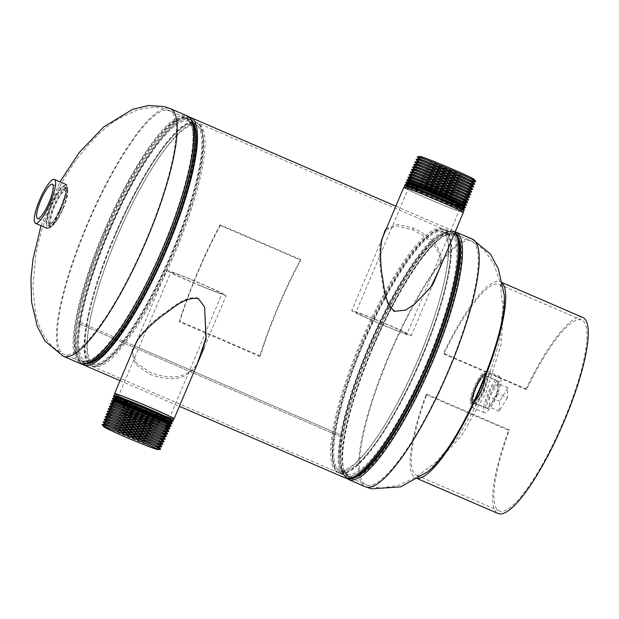 <?xml version="1.0" encoding="UTF-8"?>
<svg xmlns="http://www.w3.org/2000/svg" width="619" height="619" viewBox="0 0 619 619"><rect width="100%" height="100%" fill="white"/><g stroke="black" fill="none" stroke-linecap="round" stroke-linejoin="round"><path stroke-width="0.46" stroke-dasharray="3.1 2.32" d="M414.947 303.921L405.484 310.258L394.102 311.651C383.331 302.853 383.648 287.03 381.18 275.362C379.377 262.719 379.254 251.515 380.793 241.743L381.722 240.443M386.248 228.875L396.965 224.248L413.531 228.179C434.283 238.067 443.366 250.656 440.759 265.953L439.567 268.739M380.793 241.743L384.631 231.204M385.877 229.742L396.609 225.896L412.564 229.889C433.199 239.599 442.283 252.057 439.83 267.253M132.249 351.801L136.528 363.098L150.162 372.329C171.533 380.476 187.07 377.791 196.78 364.266L196.532 365.744C186.861 379.455 171.223 382.256 149.643 374.147L135.638 364.398L131.948 352.505M204.587 307.001L198.142 298.01C184.369 295.82 172.933 307.658 162.797 314.166C152.235 322.073 143.879 330.267 137.743 338.755L132.451 350.014M137.495 340.226L137.743 338.755M134.718 345.959L341.262 435.203A132.628 29.921 113.4 0 1 392.175 298.544A132.628 29.921 113.4 0 1 451.096 232.396A132.628 29.921 113.4 0 1 425.949 366.015A132.628 29.921 113.4 0 1 345.882 475.895A132.628 29.921 113.4 0 1 341.255 435.219L134.71 345.975M395.835 206.173L451.947 230.415A134.787 30.408 113.4 0 0 392.075 297.646A134.787 30.408 113.4 0 0 340.326 436.527L78.984 323.598L79.913 322.275L134.122 345.696L79.913 322.29A132.628 29.921 113.4 0 0 84.532 362.966A132.628 29.921 113.4 0 1 107.783 233.773A132.628 29.921 113.4 0 1 189.747 119.467A132.628 29.921 113.4 0 1 192.494 121.564A132.628 29.921 113.4 0 0 189.747 119.467L451.096 232.396A132.628 29.921 -66.6 0 0 369.133 346.702A132.628 29.921 -66.6 0 0 345.882 475.895A132.628 29.921 -66.6 0 0 427.845 361.589A132.628 29.921 -66.6 0 0 451.096 232.396L444.767 229.664A132.628 29.921 -66.6 0 0 362.804 343.963A132.628 29.921 -66.6 0 0 339.552 473.164A132.628 29.921 -66.6 0 0 421.516 358.858A132.628 29.921 -66.6 0 0 444.767 229.664L442.407 229.007A132.551 29.905 -66.6 0 0 362.293 343.746A132.551 29.905 -66.6 0 0 337.456 471.895A132.551 29.905 -66.6 0 0 420.974 358.625A132.551 29.905 -66.6 0 0 442.407 229.007L440.233 228.697A131.971 29.774 -66.6 0 0 360.467 342.934A131.971 29.774 -66.6 0 0 335.738 470.517A131.971 29.774 -66.6 0 0 386.968 421.493A131.971 29.774 -66.6 0 0 418.893 357.751A131.971 29.774 -66.6 0 0 439.637 299.604A131.971 29.774 -66.6 0 0 440.233 228.697M79.913 322.275A132.628 29.921 113.4 0 1 130.826 185.623A132.628 29.921 113.4 0 1 189.747 119.467L196.076 122.206A132.628 29.921 113.4 0 1 172.825 251.399A132.628 29.921 113.4 0 1 90.861 365.705A132.628 29.921 113.4 0 1 114.113 236.512A132.628 29.921 113.4 0 1 196.076 122.206L198.165 123.467A132.551 29.905 113.4 0 1 173.328 251.624A132.551 29.905 113.4 0 1 93.214 366.363A132.551 29.905 113.4 0 1 114.647 236.737A132.551 29.905 113.4 0 1 198.165 123.467L199.883 124.852A131.971 29.774 113.4 0 1 175.154 252.436A131.971 29.774 113.4 0 1 95.396 366.665A131.971 29.774 113.4 0 1 95.991 295.766A131.971 29.774 113.4 0 1 116.736 237.619A131.971 29.774 113.4 0 1 148.661 173.877A131.971 29.774 113.4 0 1 199.883 124.852M189.747 119.467C190.931 119.513 192.269 121.37 193.778 125.038A133.348 30.083 113.4 0 0 106.151 233.1A133.348 30.083 113.4 0 0 91.349 362.092C87.643 363.508 85.376 363.802 84.532 362.966A132.628 29.921 113.4 0 0 87.937 363.531A132.628 29.921 113.4 0 1 84.532 362.966L345.882 475.895L339.552 473.164L335.738 470.517M196.78 364.266L197.701 362.943M82.234 364.111A134.787 30.408 113.4 0 1 78.977 323.613L340.326 436.542L341.255 435.219M451.947 230.415A134.787 30.408 113.4 0 1 454.818 232.636M345.023 477.876A134.787 30.408 113.4 0 1 340.326 436.542M78.984 323.598A134.787 30.408 113.4 0 1 129.092 187.758A134.787 30.408 113.4 0 1 188.996 117.014M340.326 436.527L341.262 435.203M78.977 323.613L79.913 322.29M51.563 205.075A21.077 4.751 -66.6 0 0 47.872 225.602A21.077 4.751 -66.6 0 0 48.034 225.664A21.077 4.751 -66.6 0 0 60.894 207.442A21.077 4.751 -66.6 0 0 64.593 186.915A21.077 4.751 -66.6 0 0 64.43 186.861A21.077 4.751 -66.6 0 0 51.563 205.075M62.79 208.263A21.077 4.751 -66.6 0 0 66.488 187.735A21.077 4.751 -66.6 0 0 66.326 187.681A21.077 4.751 -66.6 0 0 53.466 205.895A21.077 4.751 -66.6 0 0 49.768 226.422A21.077 4.751 -66.6 0 0 49.93 226.477A21.077 4.751 -66.6 0 0 62.79 208.263M116.697 237.518A129.928 29.31 113.4 0 1 148.127 174.759A129.928 29.31 113.4 0 1 198.56 126.493A129.928 29.31 113.4 0 1 174.21 252.103A129.928 29.31 113.4 0 1 95.69 364.576A129.928 29.31 113.4 0 1 96.278 294.768A129.928 29.31 113.4 0 1 116.697 237.518M486.225 373.706A16.86 3.807 -66.6 0 0 475.934 388.275A16.86 3.807 -66.6 0 0 472.978 404.702A16.86 3.807 -66.6 0 0 473.109 404.749A16.86 3.807 -66.6 0 0 483.4 390.171A16.86 3.807 -66.6 0 0 486.356 373.744A16.86 3.807 -66.6 0 0 486.225 373.706M471.214 403.928A16.86 3.807 -66.6 0 0 481.505 389.351A16.86 3.807 -66.6 0 0 484.46 372.932A16.86 3.807 -66.6 0 0 484.329 372.886A16.86 3.807 -66.6 0 0 474.038 387.463A16.86 3.807 -66.6 0 0 471.082 403.882A16.86 3.807 -66.6 0 0 471.214 403.928M361.411 343.259A129.928 29.31 -66.6 0 0 337.061 468.869A129.928 29.31 -66.6 0 0 387.494 420.603A129.928 29.31 -66.6 0 0 418.931 357.844A129.928 29.31 -66.6 0 0 439.351 300.602A129.928 29.31 -66.6 0 0 439.939 230.794A129.928 29.31 -66.6 0 0 361.411 343.259M62.774 208.371A18.206 4.109 -66.6 0 0 65.993 190.644A18.206 4.109 -66.6 0 0 54.712 206.32A18.206 4.109 -66.6 0 0 51.547 224.07A18.206 4.109 -66.6 0 0 62.774 208.371M61.32 207.512L66.728 192.068L66.434 184.648C69.359 184.833 67.007 194.057 59.393 212.317C48.135 240.342 40.15 227.119 53.157 200.254C67.579 173.56 72.887 185.7 59.393 212.302C54.255 222.639 50.967 227.9 49.528 228.094L47.485 228.496L52.491 224.643L59.215 212.278M66.434 184.648L60.732 188.207L52.932 200.107L50.743 204.835L46.224 220.666L47.152 228.357M60.739 207.404L54.015 220.712L48.839 225.262L47.818 218.6L51.717 205.113L59.153 192.122L65.003 187.851L65.312 194.196L60.739 207.404M54.232 206.204A20.381 4.596 -66.6 0 0 50.665 226.051A20.381 4.596 -66.6 0 0 63.254 208.487A20.381 4.596 -66.6 0 0 66.829 188.64A20.381 4.596 -66.6 0 0 54.232 206.204M498.628 385.505A14.779 3.335 113.4 0 1 492.948 400.826A14.779 3.335 113.4 0 1 486.348 408.215A14.779 3.335 113.4 0 1 485.838 403.805A14.779 3.335 113.4 0 1 491.471 388.57A14.779 3.335 113.4 0 1 498.071 381.08A14.779 3.335 113.4 0 1 498.628 385.505M485.149 380.035A14.338 3.234 113.4 0 1 479.64 394.899A14.338 3.234 113.4 0 1 473.241 402.064A14.338 3.234 113.4 0 1 472.738 397.785A14.338 3.234 113.4 0 1 478.201 383.014A14.338 3.234 113.4 0 1 484.607 375.741A14.338 3.234 113.4 0 1 485.149 380.035M484.491 380.971A12.821 2.894 113.4 0 1 479.586 394.226A12.821 2.894 113.4 0 1 473.86 400.686A12.821 2.894 113.4 0 1 473.396 396.849A12.821 2.894 113.4 0 1 478.301 383.594A12.821 2.894 113.4 0 1 484.035 377.141A12.821 2.894 113.4 0 1 484.491 380.971M483.95 380.739A12.821 2.894 113.4 0 1 479.044 393.994A12.821 2.894 113.4 0 1 473.311 400.447A12.821 2.894 113.4 0 1 472.846 396.617A12.821 2.894 113.4 0 1 477.76 383.362A12.821 2.894 113.4 0 1 483.485 376.901A12.821 2.894 113.4 0 1 483.95 380.739M471.152 401.398A19.669 4.441 113.4 0 1 478.68 381.072A19.669 4.441 113.4 0 1 487.47 371.168A19.669 4.441 113.4 0 1 488.182 377.048A19.669 4.441 113.4 0 1 480.654 397.375A19.669 4.441 113.4 0 1 471.864 407.279A19.669 4.441 113.4 0 1 471.152 401.398M483.718 406.83A19.669 4.441 113.4 0 1 491.246 386.504A19.669 4.441 113.4 0 1 500.036 376.6A19.669 4.441 113.4 0 1 500.748 382.48A19.669 4.441 113.4 0 1 493.219 402.807A19.669 4.441 113.4 0 1 484.429 412.711A19.669 4.441 113.4 0 1 483.718 406.83M471.407 398.682A16.164 3.644 113.4 0 1 477.589 381.977A16.164 3.644 113.4 0 1 484.809 373.837A16.164 3.644 113.4 0 1 485.397 378.673A16.164 3.644 113.4 0 1 479.207 395.379A16.164 3.644 113.4 0 1 471.988 403.511A16.164 3.644 113.4 0 1 471.407 398.682M472.668 399.232A16.164 3.644 113.4 0 1 478.858 382.527A16.164 3.644 113.4 0 1 486.077 374.387A16.164 3.644 113.4 0 1 486.658 379.223A16.164 3.644 113.4 0 1 480.476 395.928A16.164 3.644 113.4 0 1 473.256 404.06A16.164 3.644 113.4 0 1 472.668 399.232M493.892 387.061A14.779 3.335 113.4 0 1 499.347 381.629A14.779 3.335 113.4 0 1 499.038 389.676A14.779 3.335 113.4 0 1 493.08 403.333A14.779 3.335 113.4 0 1 487.625 408.764A14.779 3.335 113.4 0 1 487.942 400.717A14.779 3.335 113.4 0 1 493.892 387.061M478.812 380.546A14.779 3.335 113.4 0 1 484.275 375.114A14.779 3.335 113.4 0 1 483.957 383.161A14.779 3.335 113.4 0 1 478.007 396.818A14.779 3.335 113.4 0 1 472.545 402.249A14.779 3.335 113.4 0 1 472.862 394.202A14.779 3.335 113.4 0 1 478.812 380.546M497.8 383.447L497.305 393.475L489.172 406.946L489.668 396.918L497.8 383.447L507.859 387.788L507.356 397.816L497.305 393.475M507.356 397.816L499.224 411.287L499.719 401.267L507.859 387.788M499.719 401.267L489.668 396.918M499.224 411.287L489.172 406.946M407.983 181.56A30.71 1.083 -157.1 0 0 407.998 181.646A30.71 1.083 -157.1 0 0 433.432 193.492A30.71 1.083 -157.1 0 0 463.724 205.384A30.71 1.083 -157.1 0 0 464.474 205.5A30.71 1.083 -157.1 0 0 464.552 205.462M464.389 206.011A30.842 1.091 22.9 0 1 464.428 206.096A30.842 1.091 22.9 0 1 463.6 206.019A30.842 1.091 22.9 0 1 432.263 193.685A30.842 1.091 22.9 0 1 407.611 182.094A30.842 1.091 22.9 0 1 407.697 182.056M406.497 183.681A31.244 1.106 -157.1 0 0 406.521 183.766A31.244 1.106 -157.1 0 0 432.395 195.821A31.244 1.106 -157.1 0 0 463.221 207.922A31.244 1.106 -157.1 0 0 463.987 208.046A31.244 1.106 -157.1 0 0 464.064 207.999M465.233 207.852A32.312 1.145 22.9 0 1 464.436 207.721A32.312 1.145 22.9 0 1 432.557 195.209A32.312 1.145 22.9 0 1 405.793 182.744M405.94 182.257A32.312 1.145 -157.1 0 0 431.884 194.443A32.312 1.145 -157.1 0 0 464.606 207.319A32.312 1.145 -157.1 0 0 465.473 207.404M463.793 209.137A31.507 1.114 22.9 0 1 463.832 209.222A31.507 1.114 22.9 0 1 462.981 209.145A31.507 1.114 22.9 0 1 430.963 196.548A31.507 1.114 22.9 0 1 405.785 184.702A31.507 1.114 22.9 0 1 405.871 184.671M405.019 185.801A31.786 1.122 -157.1 0 0 405.035 185.886A31.786 1.122 -157.1 0 0 431.366 198.15A31.786 1.122 -157.1 0 0 462.718 210.452A31.786 1.122 -157.1 0 0 463.499 210.584A31.786 1.122 -157.1 0 0 463.577 210.53M464.118 210.483A32.312 1.145 22.9 0 1 463.322 210.359A32.312 1.145 22.9 0 1 431.443 197.848A32.312 1.145 22.9 0 1 404.679 185.375M404.865 184.795A32.312 1.145 -157.1 0 0 430.809 196.989A32.312 1.145 -157.1 0 0 463.53 209.856A32.312 1.145 -157.1 0 0 464.405 209.942M463.19 212.263A32.173 1.137 22.9 0 1 463.229 212.356A32.173 1.137 22.9 0 1 462.362 212.278A32.173 1.137 22.9 0 1 429.671 199.411A32.173 1.137 22.9 0 1 403.959 187.317A32.173 1.137 22.9 0 1 404.045 187.278M406.319 333.873A27.754 0.983 -157.1 0 0 407.07 333.951A27.754 0.983 -157.1 0 0 384.786 323.482A27.754 0.983 -157.1 0 0 356.683 312.425A27.754 0.983 -157.1 0 0 355.94 312.355A27.754 0.983 -157.1 0 0 378.217 322.824A27.754 0.983 -157.1 0 0 406.319 333.873M471.887 178.659A27.754 0.983 -157.1 0 0 472.63 178.736A27.754 0.983 -157.1 0 0 450.353 168.267A27.754 0.983 -157.1 0 0 422.251 157.211A27.754 0.983 -157.1 0 0 421.5 157.141A27.754 0.983 -157.1 0 0 443.784 167.61A27.754 0.983 -157.1 0 0 471.887 178.659M403.789 187.34A32.312 1.145 -157.1 0 0 429.741 199.527A32.312 1.145 -157.1 0 0 462.463 212.402A32.312 1.145 -157.1 0 0 463.329 212.487M352.606 310.661A32.312 1.145 -157.1 0 0 351.731 310.576A32.312 1.145 -157.1 0 0 377.683 322.77A32.312 1.145 -157.1 0 0 410.405 335.637A32.312 1.145 -157.1 0 0 411.271 335.722A32.312 1.145 -157.1 0 0 385.328 323.536A32.312 1.145 -157.1 0 0 352.606 310.661M466.347 205.214A32.312 1.145 22.9 0 1 465.55 205.09A32.312 1.145 22.9 0 1 433.671 192.579A32.312 1.145 22.9 0 1 406.907 180.106M407.016 179.711A32.312 1.145 -157.1 0 0 432.96 191.905A32.312 1.145 -157.1 0 0 465.681 204.773A32.312 1.145 -157.1 0 0 466.548 204.858M409.414 179.394A30.223 1.068 -157.1 0 0 409.438 179.471A30.223 1.068 -157.1 0 0 434.476 191.132A30.223 1.068 -157.1 0 0 464.289 202.839A30.223 1.068 -157.1 0 0 465.031 202.955A30.223 1.068 -157.1 0 0 465.101 202.916M467.453 202.575A32.312 1.145 22.9 0 1 466.664 202.452A32.312 1.145 22.9 0 1 434.786 189.94A32.312 1.145 22.9 0 1 408.022 177.467M409.461 179.456A30.23 1.068 -157.1 0 0 409.376 179.495A30.23 1.068 -157.1 0 0 433.625 190.892A30.23 1.068 -157.1 0 0 464.25 202.939A30.23 1.068 -157.1 0 0 465.062 203.017A30.23 1.068 -157.1 0 0 465.031 202.924M408.091 177.166A32.312 1.145 -157.1 0 0 434.035 189.36A32.312 1.145 -157.1 0 0 466.757 202.227A32.312 1.145 -157.1 0 0 467.624 202.32M410.59 176.841A30.138 1.068 -157.1 0 0 410.614 176.918A30.138 1.068 -157.1 0 0 435.575 188.547A30.138 1.068 -157.1 0 0 465.302 200.216A30.138 1.068 -157.1 0 0 466.045 200.332A30.138 1.068 -157.1 0 0 466.115 200.301M468.568 199.945A32.312 1.145 22.9 0 1 467.778 199.813A32.312 1.145 22.9 0 1 435.9 187.302A32.312 1.145 22.9 0 1 409.128 174.837M410.575 176.872L410.614 176.918A30.138 1.068 -157.1 0 0 410.544 176.941A30.138 1.068 -157.1 0 0 434.731 188.308A30.138 1.068 -157.1 0 0 465.264 200.316A30.138 1.068 -157.1 0 0 466.076 200.394A30.138 1.068 -157.1 0 0 466.037 200.308L466.099 200.324M409.159 174.628A32.312 1.145 -157.1 0 0 435.103 186.814A32.312 1.145 -157.1 0 0 467.832 199.689A32.312 1.145 -157.1 0 0 468.699 199.775M420.123 156.483A29.341 1.037 -157.1 0 0 442.717 167.215A29.341 1.037 -157.1 0 0 473.311 179.278A29.341 1.037 -157.1 0 0 474.069 179.27M417.345 156.769A31.724 1.122 -157.1 0 0 442.802 168.732A31.724 1.122 -157.1 0 0 474.943 181.375A31.724 1.122 -157.1 0 0 475.794 181.46M417.322 156.947A31.731 1.122 -157.1 0 0 443.606 169.188A31.731 1.122 -157.1 0 0 474.905 181.475A31.731 1.122 -157.1 0 0 475.686 181.599M418.8 158.982A29.526 1.045 -157.1 0 0 418.823 159.06A29.526 1.045 -157.1 0 0 443.274 170.449A29.526 1.045 -157.1 0 0 472.398 181.878A29.526 1.045 -157.1 0 0 473.125 181.994A29.526 1.045 -157.1 0 0 473.195 181.955M418.792 159.013L418.823 159.06A29.526 1.045 -157.1 0 0 418.754 159.083A29.526 1.045 -157.1 0 0 442.446 170.21A29.526 1.045 -157.1 0 0 472.359 181.978A29.526 1.045 -157.1 0 0 473.156 182.056A29.526 1.045 -157.1 0 0 473.125 181.971L473.179 181.986M416.169 159.323A31.817 1.122 -157.1 0 0 441.695 171.316A31.817 1.122 -157.1 0 0 473.93 183.99A31.817 1.122 -157.1 0 0 474.781 184.075M416.154 159.501A31.817 1.122 -157.1 0 0 442.5 171.773A31.817 1.122 -157.1 0 0 473.891 184.091A31.817 1.122 -157.1 0 0 474.672 184.214M417.632 161.536A29.611 1.045 -157.1 0 0 417.647 161.605A29.611 1.045 -157.1 0 0 442.175 173.034A29.611 1.045 -157.1 0 0 471.384 184.501A29.611 1.045 -157.1 0 0 472.111 184.617A29.611 1.045 -157.1 0 0 472.181 184.578M417.67 161.598A29.611 1.045 -157.1 0 0 417.585 161.629A29.611 1.045 -157.1 0 0 441.347 172.802A29.611 1.045 -157.1 0 0 471.345 184.601A29.611 1.045 -157.1 0 0 472.142 184.679A29.611 1.045 -157.1 0 0 472.111 184.594M415.001 161.869A31.902 1.13 -157.1 0 0 440.596 173.9A31.902 1.13 -157.1 0 0 472.916 186.613A31.902 1.13 -157.1 0 0 473.775 186.698M414.978 162.046A31.902 1.13 -157.1 0 0 441.401 174.357A31.902 1.13 -157.1 0 0 472.877 186.714A31.902 1.13 -157.1 0 0 473.659 186.837M416.455 164.089A29.697 1.052 -157.1 0 0 416.479 164.159A29.697 1.052 -157.1 0 0 441.076 175.618A29.697 1.052 -157.1 0 0 470.37 187.116A29.697 1.052 -157.1 0 0 471.105 187.232A29.697 1.052 -157.1 0 0 471.167 187.201L471.105 187.232M416.494 164.143A29.704 1.052 -157.1 0 0 416.409 164.182A29.704 1.052 -157.1 0 0 440.241 175.386A29.704 1.052 -157.1 0 0 470.332 187.217A29.704 1.052 -157.1 0 0 471.129 187.302A29.704 1.052 -157.1 0 0 471.098 187.209M413.825 164.422A31.987 1.13 -157.1 0 0 439.49 176.485A31.987 1.13 -157.1 0 0 471.902 189.236A31.987 1.13 -157.1 0 0 472.761 189.321M413.801 164.6A31.995 1.13 -157.1 0 0 440.302 176.949A31.995 1.13 -157.1 0 0 471.864 189.329A31.995 1.13 -157.1 0 0 472.653 189.46M415.279 166.635A29.789 1.052 -157.1 0 0 415.303 166.712A29.789 1.052 -157.1 0 0 439.977 178.21A29.789 1.052 -157.1 0 0 469.357 189.739A29.789 1.052 -157.1 0 0 470.092 189.855A29.789 1.052 -157.1 0 0 470.161 189.816M415.272 166.666L415.303 166.712A29.789 1.052 -157.1 0 0 415.241 166.735A29.789 1.052 -157.1 0 0 439.142 177.97A29.789 1.052 -157.1 0 0 469.318 189.84A29.789 1.052 -157.1 0 0 470.123 189.917A29.789 1.052 -157.1 0 0 470.084 189.832L470.146 189.847M412.656 166.975A32.08 1.13 -157.1 0 0 438.391 179.069A32.08 1.13 -157.1 0 0 470.889 191.851A32.08 1.13 -157.1 0 0 471.748 191.936M412.633 167.153A32.08 1.13 -157.1 0 0 439.204 179.533A32.08 1.13 -157.1 0 0 470.85 191.952A32.08 1.13 -157.1 0 0 471.639 192.076M414.111 169.188A29.874 1.052 -157.1 0 0 414.126 169.266A29.874 1.052 -157.1 0 0 438.871 180.794A29.874 1.052 -157.1 0 0 468.343 192.362A29.874 1.052 -157.1 0 0 469.078 192.478A29.874 1.052 -157.1 0 0 469.148 192.439M414.15 169.25A29.874 1.052 -157.1 0 0 414.065 169.289A29.874 1.052 -157.1 0 0 438.035 180.555A29.874 1.052 -157.1 0 0 468.304 192.455A29.874 1.052 -157.1 0 0 469.109 192.54A29.874 1.052 -157.1 0 0 469.078 192.447M411.48 169.529A32.165 1.137 -157.1 0 0 437.285 181.653A32.165 1.137 -157.1 0 0 469.875 194.474A32.165 1.137 -157.1 0 0 470.742 194.559M411.457 169.707A32.165 1.137 -157.1 0 0 438.105 182.118A32.165 1.137 -157.1 0 0 469.836 194.575A32.165 1.137 -157.1 0 0 470.626 194.699M412.935 171.742A29.96 1.06 -157.1 0 0 412.958 171.819A29.96 1.06 -157.1 0 0 437.772 183.379A29.96 1.06 -157.1 0 0 467.33 194.977A29.96 1.06 -157.1 0 0 468.065 195.093A29.96 1.06 -157.1 0 0 468.134 195.055M412.981 171.796A29.967 1.06 -157.1 0 0 412.888 171.834A29.967 1.06 -157.1 0 0 436.937 183.139A29.967 1.06 -157.1 0 0 467.291 195.078A29.967 1.06 -157.1 0 0 468.096 195.155A29.967 1.06 -157.1 0 0 468.065 195.07M410.304 172.074A32.25 1.137 -157.1 0 0 436.186 184.238A32.25 1.137 -157.1 0 0 468.862 197.09A32.25 1.137 -157.1 0 0 469.728 197.175M410.289 172.252A32.258 1.137 -157.1 0 0 436.999 184.702A32.258 1.137 -157.1 0 0 468.823 197.19A32.258 1.137 -157.1 0 0 469.612 197.314M411.767 174.295A30.052 1.06 -157.1 0 0 411.782 174.365A30.052 1.06 -157.1 0 0 436.674 185.963A30.052 1.06 -157.1 0 0 466.316 197.6A30.052 1.06 -157.1 0 0 467.059 197.716A30.052 1.06 -157.1 0 0 467.128 197.678L467.059 197.716M411.751 174.318L411.782 174.365A30.052 1.06 -157.1 0 0 411.72 174.388A30.052 1.06 -157.1 0 0 435.83 185.723A30.052 1.06 -157.1 0 0 466.277 197.701A30.052 1.06 -157.1 0 0 467.09 197.778A30.052 1.06 -157.1 0 0 467.051 197.685M169.923 424.448A30.71 1.083 22.9 0 1 169.939 424.533A30.71 1.083 22.9 0 1 145.86 415.511A30.71 1.083 22.9 0 1 113.37 400.632A30.71 1.083 22.9 0 1 113.439 400.586M113.494 399.998A30.842 1.091 -157.1 0 0 113.525 400.083A30.842 1.091 -157.1 0 0 146.123 414.947A30.842 1.091 -157.1 0 0 170.225 424.03A30.842 1.091 -157.1 0 0 170.31 424L170.225 424.03M171.401 422.328A31.244 1.106 22.9 0 1 171.417 422.413A31.244 1.106 22.9 0 1 146.92 413.237A31.244 1.106 22.9 0 1 113.857 398.094A31.244 1.106 22.9 0 1 113.927 398.048M112.612 398.28A32.312 1.145 -157.1 0 0 146.804 413.949A32.312 1.145 -157.1 0 0 172.152 423.435M171.881 423.883A32.312 1.145 22.9 0 1 146.633 414.359A32.312 1.145 22.9 0 1 112.48 398.791M114.089 396.872A31.507 1.114 -157.1 0 0 114.128 396.957A31.507 1.114 -157.1 0 0 147.43 412.138A31.507 1.114 -157.1 0 0 172.051 421.423A31.507 1.114 -157.1 0 0 172.136 421.392M172.879 420.208A31.786 1.122 22.9 0 1 172.902 420.293A31.786 1.122 22.9 0 1 147.972 410.962A31.786 1.122 22.9 0 1 114.337 395.556A31.786 1.122 22.9 0 1 114.414 395.51M113.726 395.649A32.312 1.145 -157.1 0 0 147.918 411.31A32.312 1.145 -157.1 0 0 173.266 420.796M172.956 421.338A32.312 1.145 22.9 0 1 147.709 411.813A32.312 1.145 22.9 0 1 113.556 396.245M114.693 393.738A32.173 1.137 -157.1 0 0 114.724 393.831A32.173 1.137 -157.1 0 0 148.73 409.329A32.173 1.137 -157.1 0 0 173.869 418.815A32.173 1.137 -157.1 0 0 173.962 418.777M200.216 285.599A27.754 0.983 22.9 0 1 170.852 272.143A27.754 0.983 22.9 0 1 192.617 280.291A27.754 0.983 22.9 0 1 221.981 293.739A27.754 0.983 22.9 0 1 200.216 285.599M174.032 418.8A32.312 1.145 22.9 0 1 148.784 409.275A32.312 1.145 22.9 0 1 114.623 393.699M191.991 279.85A32.312 1.145 22.9 0 1 226.183 295.518A32.312 1.145 22.9 0 1 200.842 286.032A32.312 1.145 22.9 0 1 166.65 270.371A32.312 1.145 22.9 0 1 191.991 279.85M111.505 400.919A32.312 1.145 -157.1 0 0 145.697 416.587A32.312 1.145 -157.1 0 0 171.037 426.065M170.813 426.421A32.312 1.145 22.9 0 1 145.558 416.897A32.312 1.145 22.9 0 1 111.405 401.329M168.484 426.623A30.223 1.068 22.9 0 1 168.5 426.7A30.223 1.068 22.9 0 1 144.8 417.825A30.223 1.068 22.9 0 1 112.82 403.178A30.223 1.068 22.9 0 1 112.89 403.139M110.391 403.557A32.312 1.145 -157.1 0 0 144.583 419.218A32.312 1.145 -157.1 0 0 169.923 428.704M168.546 426.599A30.23 1.068 22.9 0 1 168.461 426.638A30.23 1.068 22.9 0 1 144.838 417.732A30.23 1.068 22.9 0 1 112.89 403.162A30.23 1.068 22.9 0 1 112.859 403.077M169.738 428.967A32.312 1.145 22.9 0 1 144.49 419.442A32.312 1.145 22.9 0 1 110.329 403.874M167.308 429.176A30.138 1.068 22.9 0 1 167.331 429.253A30.138 1.068 22.9 0 1 143.693 420.402A30.138 1.068 22.9 0 1 111.807 405.793A30.138 1.068 22.9 0 1 111.877 405.755M109.277 406.188A32.312 1.145 -157.1 0 0 143.469 421.856A32.312 1.145 -157.1 0 0 168.809 431.342M167.37 429.153A30.138 1.068 22.9 0 1 167.285 429.191A30.138 1.068 22.9 0 1 143.74 420.309A30.138 1.068 22.9 0 1 111.877 405.785A30.138 1.068 22.9 0 1 111.846 405.693M168.662 431.505A32.312 1.145 22.9 0 1 143.415 421.98A32.312 1.145 22.9 0 1 109.254 406.412M160.483 449.363A31.724 1.122 22.9 0 1 135.693 440.016A31.724 1.122 22.9 0 1 102.158 424.727M160.615 449.232A31.731 1.122 22.9 0 1 135.731 439.916A31.731 1.122 22.9 0 1 102.158 424.533M159.16 447.011A29.526 1.045 22.9 0 1 159.075 447.05A29.526 1.045 22.9 0 1 159.114 447.111A29.526 1.045 22.9 0 1 135.963 438.445A29.526 1.045 22.9 0 1 104.727 424.131A29.526 1.045 22.9 0 1 104.797 424.1M159.145 447.042L159.075 447.05A29.526 1.045 22.9 0 1 136.01 438.345A29.526 1.045 22.9 0 1 104.797 424.123A29.526 1.045 22.9 0 1 104.766 424.038L104.797 424.123M161.652 446.817A31.817 1.122 22.9 0 1 136.799 437.44A31.817 1.122 22.9 0 1 103.172 422.112M161.791 446.678A31.817 1.122 22.9 0 1 136.838 437.339A31.817 1.122 22.9 0 1 103.172 421.918M160.267 444.481A29.611 1.045 22.9 0 1 160.29 444.558A29.611 1.045 22.9 0 1 137.07 435.869A29.611 1.045 22.9 0 1 105.741 421.516A29.611 1.045 22.9 0 1 105.803 421.477M160.251 444.496L160.321 444.496A29.611 1.045 22.9 0 1 160.251 444.496A29.611 1.045 22.9 0 1 137.108 435.768A29.611 1.045 22.9 0 1 105.81 421.5A29.611 1.045 22.9 0 1 105.779 421.415M162.828 444.264A31.902 1.13 22.9 0 1 137.898 434.863A31.902 1.13 22.9 0 1 104.178 419.489M162.967 444.125A31.902 1.13 22.9 0 1 137.944 434.762A31.902 1.13 22.9 0 1 104.185 419.295M161.443 441.935A29.697 1.052 22.9 0 1 161.466 442.005A29.697 1.052 22.9 0 1 138.176 433.292A29.697 1.052 22.9 0 1 106.747 418.893A29.697 1.052 22.9 0 1 106.816 418.854A29.704 1.052 22.9 0 1 106.785 418.792M161.505 441.912A29.704 1.052 22.9 0 1 161.42 441.951A29.704 1.052 22.9 0 1 138.215 433.192A29.704 1.052 22.9 0 1 106.824 418.885L106.778 418.823M163.996 441.711A31.987 1.13 22.9 0 1 139.004 432.279A31.987 1.13 22.9 0 1 105.191 416.873M164.136 441.571A31.995 1.13 22.9 0 1 139.051 432.186A31.995 1.13 22.9 0 1 105.199 416.672M162.619 439.382A29.789 1.052 22.9 0 1 162.635 439.459A29.789 1.052 22.9 0 1 139.275 430.716A29.789 1.052 22.9 0 1 107.76 416.278A29.789 1.052 22.9 0 1 107.83 416.239M162.596 439.397L162.665 439.389A29.789 1.052 22.9 0 1 162.596 439.397A29.789 1.052 22.9 0 1 139.321 430.615A29.789 1.052 22.9 0 1 107.83 416.262A29.789 1.052 22.9 0 1 107.799 416.177M165.172 439.157A32.08 1.13 22.9 0 1 140.111 429.702A32.08 1.13 22.9 0 1 106.205 414.25M165.312 439.026A32.08 1.13 22.9 0 1 140.149 429.609A32.08 1.13 22.9 0 1 106.205 414.057M163.787 436.828A29.874 1.052 22.9 0 1 163.811 436.906A29.874 1.052 22.9 0 1 140.381 428.139A29.874 1.052 22.9 0 1 108.774 413.654A29.874 1.052 22.9 0 1 108.843 413.616M163.764 436.844L163.842 436.836A29.874 1.052 22.9 0 1 163.764 436.844A29.874 1.052 22.9 0 1 140.42 428.039A29.874 1.052 22.9 0 1 108.843 413.647A29.874 1.052 22.9 0 1 108.812 413.554M166.349 436.612A32.165 1.137 22.9 0 1 141.217 427.125A32.165 1.137 22.9 0 1 107.219 411.627M166.48 436.472A32.165 1.137 22.9 0 1 141.256 427.033A32.165 1.137 22.9 0 1 107.219 411.434M164.964 434.275A29.96 1.06 22.9 0 1 164.979 434.352A29.96 1.06 22.9 0 1 141.488 425.562A29.96 1.06 22.9 0 1 109.78 411.039A29.96 1.06 22.9 0 1 109.849 411.001M165.025 434.259A29.967 1.06 22.9 0 1 164.94 434.29A29.967 1.06 22.9 0 1 141.527 425.462A29.967 1.06 22.9 0 1 109.857 411.024A29.967 1.06 22.9 0 1 109.818 410.939M167.517 434.058A32.25 1.137 22.9 0 1 142.316 424.549A32.25 1.137 22.9 0 1 108.224 409.012M167.656 433.919A32.258 1.137 22.9 0 1 142.362 424.456A32.258 1.137 22.9 0 1 108.232 408.819M166.132 431.729A30.052 1.06 22.9 0 1 166.155 431.799A30.052 1.06 22.9 0 1 142.587 422.986A30.052 1.06 22.9 0 1 110.793 408.416A30.052 1.06 22.9 0 1 110.863 408.378M166.202 431.706A30.052 1.06 22.9 0 1 166.116 431.745A30.052 1.06 22.9 0 1 142.633 422.885A30.052 1.06 22.9 0 1 110.863 408.408A30.052 1.06 22.9 0 1 110.832 408.316M427.744 471.779A103.969 23.452 113.4 0 1 416.657 475.26A103.969 23.452 113.4 0 1 426.886 394.264L509.452 429.934A103.969 23.452 -66.6 0 0 499.216 510.93A103.969 23.452 -66.6 0 0 561.99 424.796A103.969 23.452 -66.6 0 0 581.698 320.054A103.969 23.452 -66.6 0 0 526.475 389.637L443.908 353.96L443.529 353.263A106.778 24.087 113.4 0 1 500.253 281.8A106.778 24.087 113.4 0 1 502.535 283.572M443.908 353.96A103.969 23.452 113.4 0 1 499.131 284.376A103.969 23.452 113.4 0 1 504.199 294.837M426.886 394.264L426.05 394.651L508.609 430.329A106.778 24.087 -66.6 0 0 498.102 513.515M418.398 478.286A106.778 24.087 113.4 0 1 415.542 477.837A106.778 24.087 113.4 0 1 426.05 394.651M509.452 429.934L508.609 430.329M526.475 389.637L526.096 388.941L443.529 353.263M582.812 317.47A106.778 24.087 -66.6 0 0 526.096 388.941M179.262 321.694A136.497 30.795 113.4 0 1 220.194 224.79L300.61 259.531A136.497 30.795 113.4 0 0 259.678 356.436L179.262 321.694L179.835 321.199A134.88 30.432 113.4 0 1 220.287 225.448L220.194 224.79M259.678 356.436L260.251 355.948A134.88 30.432 113.4 0 1 300.695 260.197L220.287 225.448M300.695 260.197L300.61 259.531M260.251 355.948L179.835 321.199M412.564 229.889L413.531 228.179M198.142 298.01L198.397 298.621M63.285 356.235A134.88 30.432 113.4 0 1 86.931 224.852A134.88 30.432 113.4 0 1 169.235 108.255A134.88 30.432 113.4 0 1 170.287 108.611M168.414 110.197A132.768 29.952 113.4 0 1 169.444 110.553A132.768 29.952 113.4 0 1 146.169 239.878A132.768 29.952 113.4 0 1 65.157 354.648A132.768 29.952 113.4 0 1 64.121 354.3A132.768 29.952 113.4 0 1 87.395 224.968A132.768 29.952 113.4 0 1 168.414 110.197M90.413 362.541A134.161 30.269 113.4 0 1 105.3 232.759A134.161 30.269 113.4 0 1 193.461 124.048M80.021 363.469A134.88 30.432 113.4 0 1 103.667 232.086A134.88 30.432 113.4 0 1 187.023 115.846M104.131 232.202A132.768 29.952 113.4 0 1 186.18 117.78A132.768 29.952 113.4 0 1 162.905 247.113A132.768 29.952 113.4 0 1 80.857 361.527A132.768 29.952 113.4 0 1 104.131 232.202M104.232 232.241A132.721 29.944 113.4 0 1 191.449 124.698A132.721 29.944 113.4 0 1 162.983 247.143A132.721 29.944 113.4 0 1 89.507 360.629A132.721 29.944 113.4 0 1 104.232 232.241M105.083 232.582A131.917 29.758 113.4 0 1 191.766 125.68A131.917 29.758 113.4 0 1 163.478 247.391A131.917 29.758 113.4 0 1 90.444 360.181A131.917 29.758 113.4 0 1 105.083 232.582M166.031 248.544A130.516 29.441 113.4 0 1 85.368 361.032A130.516 29.441 113.4 0 1 108.248 233.889A130.516 29.441 113.4 0 1 188.911 121.409A130.516 29.441 113.4 0 1 166.031 248.544M114.577 236.628A130.516 29.441 113.4 0 1 195.24 124.14A130.516 29.441 113.4 0 1 172.361 251.283A130.516 29.441 113.4 0 1 91.697 363.763A130.516 29.441 113.4 0 1 114.577 236.628M114.616 236.644A130.508 29.441 113.4 0 1 196.842 125.115A130.508 29.441 113.4 0 1 172.384 251.291A130.508 29.441 113.4 0 1 93.508 364.266A130.508 29.441 113.4 0 1 114.616 236.644M472.343 239.127A134.88 30.432 -66.6 0 0 471.291 238.772A134.88 30.432 -66.6 0 0 388.987 355.368A134.88 30.432 -66.6 0 0 365.342 486.758M367.214 485.164A132.768 29.952 -66.6 0 0 448.226 370.394A132.768 29.952 -66.6 0 0 471.5 241.07A132.768 29.952 -66.6 0 0 470.471 240.721A132.768 29.952 -66.6 0 0 389.452 355.492A132.768 29.952 -66.6 0 0 366.177 484.816A132.768 29.952 -66.6 0 0 367.214 485.164M456.892 236.396A133.348 30.083 -66.6 0 0 444.272 233.278A133.348 30.083 -66.6 0 0 370.448 347.298A133.348 30.083 -66.6 0 0 341.843 470.332A133.348 30.083 -66.6 0 0 352.768 477.381M454.88 232.481A134.161 30.269 -66.6 0 0 445.216 232.829A134.161 30.269 -66.6 0 0 370.936 347.545A134.161 30.269 -66.6 0 0 342.16 471.314A134.161 30.269 -66.6 0 0 348.056 478.464M451.096 232.396C450.253 231.568 447.978 231.862 444.272 233.278L445.216 232.829C450.059 230.895 453.526 230.585 455.607 231.901A134.88 30.432 -66.6 0 0 372.251 348.141A134.88 30.432 -66.6 0 0 348.605 479.524M372.715 348.257A132.768 29.952 -66.6 0 0 349.441 477.582A132.768 29.952 -66.6 0 0 431.489 363.167A132.768 29.952 -66.6 0 0 454.764 233.835A132.768 29.952 -66.6 0 0 372.715 348.257M372.638 348.218A132.721 29.944 -66.6 0 0 344.172 470.672A132.721 29.944 -66.6 0 0 431.397 363.121A132.721 29.944 -66.6 0 0 446.121 234.733A132.721 29.944 -66.6 0 0 372.638 348.218M372.151 347.979A131.917 29.758 -66.6 0 0 343.855 469.682A131.917 29.758 -66.6 0 0 430.545 362.788A131.917 29.758 -66.6 0 0 445.185 235.181A131.917 29.758 -66.6 0 0 372.151 347.979M427.373 361.473A130.516 29.441 -66.6 0 0 450.253 234.338A130.516 29.441 -66.6 0 0 369.597 346.818A130.516 29.441 -66.6 0 0 346.717 473.961A130.516 29.441 -66.6 0 0 427.373 361.473M363.268 344.087A130.516 29.441 -66.6 0 0 340.388 471.221A130.516 29.441 -66.6 0 0 421.044 358.741A130.516 29.441 -66.6 0 0 443.924 231.599A130.516 29.441 -66.6 0 0 363.268 344.087M363.237 344.071A130.508 29.441 -66.6 0 0 338.779 470.247A130.508 29.441 -66.6 0 0 421.013 358.726A130.508 29.441 -66.6 0 0 442.113 231.096A130.508 29.441 -66.6 0 0 363.237 344.071M385.126 230.392L384.113 231.963M120.055 380.67L179.386 406.304M132.621 349.147L132.234 350.896M41.009 225.703L59.95 181.847M95.69 364.576L91.697 363.763L85.368 361.032L90.444 360.181L80.857 361.527L64.121 354.3C49.713 347.746 40.15 333.858 35.422 312.634L32.869 286.953L35.817 255.074C39.036 237.588 44.204 220.619 51.346 204.177C58.426 187.704 67.231 172.306 77.762 157.977C91.573 139.848 105.168 126.771 118.554 118.747L137.201 109.996C149.458 106.94 158.286 106.476 163.687 108.596L186.18 117.78L191.766 125.68L188.911 121.409L195.24 124.14L198.56 126.493M64.593 186.915L66.488 187.735M148.127 174.759L148.661 173.877M95.396 366.665L90.861 365.705L84.532 362.966M96.278 294.768L95.991 295.766M47.872 225.602L49.768 226.422M337.061 468.869L340.388 471.221L346.717 473.961L343.855 469.682L349.441 477.582L366.177 484.816L371.942 486.774L381.559 488.012L398.419 485.373L416.796 476.785L436.233 461.805L457.727 437.563L484.251 391.262L499.773 340.45L502.744 306.892L500.175 282.62L493.691 263.532L483.942 249.643L471.5 241.07L454.764 233.835L445.185 235.181L450.253 234.338L443.924 231.599L439.939 230.794M486.356 373.744L484.46 372.932M387.494 420.603L386.968 421.493M346.625 478.355L345.363 477.187L341.843 470.332C343.352 473.999 344.698 475.856 345.882 475.895M504.214 294.969L501.22 344.179L486.209 392.051L461.642 435.784L427.853 471.693M439.351 300.602L439.637 299.604M472.978 404.702L471.082 403.882M65.993 190.644L52.344 184.245M48.839 225.262L50.665 226.051M65.003 187.851L66.829 188.64M51.547 224.07L37.535 218.522M473.241 402.064L486.348 408.215M473.311 400.447L473.86 400.686M487.47 371.168L500.036 376.6M484.809 373.837L486.077 374.387M471.988 403.511L473.256 404.06M471.864 407.279L484.429 412.711M483.485 376.901L484.035 377.141M484.607 375.741L498.071 381.08M499.347 381.629L484.275 375.114M487.625 408.764L472.545 402.249M472.63 178.736L407.07 333.951M381.969 239.004L351.731 310.576M433.401 283.332L411.271 335.722M421.5 157.141L355.94 312.355M105.292 427.358L170.852 272.143M204.239 347.468L226.183 295.518M136.598 341.502L166.65 270.371M156.414 448.953L221.981 293.739M502.357 282.705L500.253 281.8M417.647 478.75L415.542 477.837M581.698 320.054L499.131 284.376M499.216 510.93L416.657 475.26"/><path stroke-width="0.93" d="M440.72 266.008L431.722 286.156L414.428 304.339L405.468 310.158L394.775 311.28C383.942 302.312 384.422 286.241 381.985 274.542C380.236 261.628 380.151 250.262 381.722 240.443L385.126 230.392L386.248 228.875M384.631 231.204L385.877 229.742M439.567 268.739L430.801 287.193L414.428 304.339M196.548 365.682L206.05 338.964L204.587 307.001L198.397 298.621C184.431 296.524 172.98 308.618 162.735 315.272C152.081 323.35 143.67 331.668 137.495 340.226L132.234 350.896L131.948 352.505M134.71 345.975L134.114 345.712L134.718 345.959M192.494 121.564A132.628 29.921 113.4 0 1 164.608 253.086A132.628 29.921 113.4 0 1 87.937 363.531A132.628 29.921 113.4 0 0 166.496 248.668A132.628 29.921 113.4 0 0 192.494 121.564M197.701 362.943L206.127 337.231L204.572 306.97M132.451 350.014L132.249 351.801M454.818 232.636A134.787 30.408 113.4 0 1 423.264 373.342A134.787 30.408 113.4 0 1 345.023 477.876L179.386 406.304M188.996 117.014A134.787 30.408 113.4 0 1 190.606 117.486A134.787 30.408 113.4 0 1 165.056 253.279A134.787 30.408 113.4 0 1 83.673 364.947A134.787 30.408 113.4 0 1 82.234 364.111M49.048 202.421A18.671 4.209 -66.6 0 0 52.344 184.245A18.671 4.209 -66.6 0 0 40.777 200.324A18.671 4.209 -66.6 0 0 37.535 218.522A18.671 4.209 -66.6 0 0 49.048 202.421M59.393 212.302L61.32 207.512M39.624 200.03A23.886 5.385 -66.6 0 0 35.438 223.297A23.886 5.385 -66.6 0 0 50.201 202.707A23.886 5.385 -66.6 0 0 54.387 179.44A23.886 5.385 -66.6 0 0 39.624 200.03M464.436 206.065L464.552 205.462A30.71 1.083 -157.1 0 0 439.792 193.84A30.71 1.083 -157.1 0 0 408.803 181.653A30.71 1.083 -157.1 0 0 407.983 181.56L407.627 182.063M406.033 182.21L407.697 182.056A30.842 1.091 22.9 0 1 408.432 182.179A30.842 1.091 22.9 0 1 438.732 194.072A30.842 1.091 22.9 0 1 464.389 206.011L465.442 207.303A32.312 1.145 -157.1 0 0 438.554 194.799A32.312 1.145 -157.1 0 0 406.807 182.342A32.312 1.145 -157.1 0 0 406.033 182.21A32.312 1.145 -157.1 0 0 405.94 182.257L405.77 182.659A32.312 1.145 22.9 0 1 406.637 182.752A32.312 1.145 22.9 0 1 439.358 195.619A32.312 1.145 22.9 0 1 465.302 207.814A32.312 1.145 22.9 0 1 465.233 207.852L464.057 208.03M463.832 209.191L464.064 207.999A31.244 1.106 -157.1 0 0 438.871 196.169A31.244 1.106 -157.1 0 0 407.333 183.773A31.244 1.106 -157.1 0 0 406.497 183.681L405.801 184.679M406.482 183.711L405.793 182.744A32.312 1.145 22.9 0 1 405.77 182.659M404.958 184.756L405.871 184.671A31.507 1.114 22.9 0 1 406.629 184.795A31.507 1.114 22.9 0 1 437.579 196.943A31.507 1.114 22.9 0 1 463.793 209.137L464.366 209.849A32.312 1.145 -157.1 0 0 437.478 197.337A32.312 1.145 -157.1 0 0 405.739 184.88A32.312 1.145 -157.1 0 0 404.958 184.756A32.312 1.145 -157.1 0 0 404.865 184.795L404.656 185.298A32.312 1.145 22.9 0 1 405.522 185.383A32.312 1.145 22.9 0 1 438.244 198.258A32.312 1.145 22.9 0 1 464.188 210.445A32.312 1.145 22.9 0 1 464.118 210.483L463.569 210.568M463.236 212.317L463.577 210.53A31.786 1.122 -157.1 0 0 437.943 198.506A31.786 1.122 -157.1 0 0 405.871 185.893A31.786 1.122 -157.1 0 0 405.019 185.801L403.975 187.286M404.996 185.824L404.679 185.375A32.312 1.145 22.9 0 1 404.656 185.298M403.89 187.294L404.045 187.278A32.173 1.137 22.9 0 1 404.818 187.41A32.173 1.137 22.9 0 1 436.426 199.813A32.173 1.137 22.9 0 1 463.19 212.263L463.291 212.387A32.312 1.145 -157.1 0 0 436.41 199.883A32.312 1.145 -157.1 0 0 404.664 187.425A32.312 1.145 -157.1 0 0 403.89 187.294A32.312 1.145 -157.1 0 0 403.789 187.34L381.969 239.004M407.96 181.591L406.907 180.106A32.312 1.145 22.9 0 1 406.884 180.028A32.312 1.145 22.9 0 1 407.751 180.114A32.312 1.145 22.9 0 1 440.473 192.981A32.312 1.145 22.9 0 1 466.416 205.175A32.312 1.145 22.9 0 1 466.347 205.214L464.544 205.493M466.416 205.175L466.548 204.858A32.312 1.145 -157.1 0 0 466.517 204.765A32.312 1.145 -157.1 0 0 439.629 192.254A32.312 1.145 -157.1 0 0 407.882 179.796A32.312 1.145 -157.1 0 0 407.109 179.672A32.312 1.145 -157.1 0 0 407.016 179.711L406.884 180.028M465.078 202.986L465.101 202.916A30.223 1.068 -157.1 0 0 440.821 191.511A30.223 1.068 -157.1 0 0 410.227 179.479A30.223 1.068 -157.1 0 0 409.414 179.394L409.383 179.464M409.407 179.425L408.022 177.467A32.312 1.145 22.9 0 1 407.998 177.39A32.312 1.145 22.9 0 1 408.865 177.475A32.312 1.145 22.9 0 1 441.587 190.35A32.312 1.145 22.9 0 1 467.531 202.537A32.312 1.145 22.9 0 1 467.453 202.575L465.093 202.947M466.517 204.765L465.031 202.924A30.23 1.068 -157.1 0 0 439.885 191.225A30.23 1.068 -157.1 0 0 410.18 179.572A30.23 1.068 -157.1 0 0 409.461 179.456L407.109 179.672M467.531 202.537L467.624 202.32A32.312 1.145 -157.1 0 0 467.585 202.22A32.312 1.145 -157.1 0 0 440.705 189.708A32.312 1.145 -157.1 0 0 408.958 177.258A32.312 1.145 -157.1 0 0 408.184 177.127A32.312 1.145 -157.1 0 0 408.091 177.166L407.998 177.39M466.084 200.363L466.115 200.301A30.138 1.068 -157.1 0 0 441.904 188.919A30.138 1.068 -157.1 0 0 411.403 176.926A30.138 1.068 -157.1 0 0 410.59 176.841L410.559 176.91M410.575 176.872L409.128 174.837A32.312 1.145 22.9 0 1 409.105 174.751A32.312 1.145 22.9 0 1 409.979 174.844A32.312 1.145 22.9 0 1 442.701 187.712A32.312 1.145 22.9 0 1 468.645 199.906A32.312 1.145 22.9 0 1 468.568 199.945L466.099 200.324M467.585 202.22L466.037 200.308A30.138 1.068 -157.1 0 0 440.968 188.64A30.138 1.068 -157.1 0 0 411.356 177.026A30.138 1.068 -157.1 0 0 410.629 176.902L408.184 177.127M468.645 199.906L468.699 199.775A32.312 1.145 -157.1 0 0 468.66 199.682A32.312 1.145 -157.1 0 0 441.78 187.17A32.312 1.145 -157.1 0 0 410.033 174.713A32.312 1.145 -157.1 0 0 409.26 174.581A32.312 1.145 -157.1 0 0 409.159 174.628L409.105 174.751M473.179 181.986L475.686 181.599A31.731 1.122 -157.1 0 0 475.756 181.56L475.794 181.46A31.724 1.122 -157.1 0 0 475.763 181.367L474.069 179.27A29.341 1.037 -157.1 0 0 449.649 167.911A29.341 1.037 -157.1 0 0 420.827 156.599A29.341 1.037 -157.1 0 0 420.123 156.483L417.438 156.731A31.724 1.122 -157.1 0 0 417.345 156.769L417.299 156.862A31.731 1.122 -157.1 0 0 417.322 156.947L418.792 159.013M475.763 181.367A31.724 1.122 -157.1 0 0 449.363 169.08A31.724 1.122 -157.1 0 0 418.196 156.855A31.724 1.122 -157.1 0 0 417.438 156.731M475.756 181.56A31.731 1.122 -157.1 0 0 450.268 169.583A31.731 1.122 -157.1 0 0 418.15 156.955A31.731 1.122 -157.1 0 0 417.299 156.862M473.164 182.025L473.195 181.955A29.526 1.045 -157.1 0 0 449.471 170.813A29.526 1.045 -157.1 0 0 419.597 159.06A29.526 1.045 -157.1 0 0 418.8 158.982L418.769 159.052M472.173 184.609L474.672 184.214A31.817 1.122 -157.1 0 0 474.742 184.176L474.781 184.075A31.817 1.122 -157.1 0 0 474.75 183.982L473.125 181.971A29.526 1.045 -157.1 0 0 448.558 170.542A29.526 1.045 -157.1 0 0 419.55 159.16A29.526 1.045 -157.1 0 0 418.839 159.044L416.262 159.276A31.817 1.122 -157.1 0 0 416.169 159.323L416.13 159.416A31.817 1.122 -157.1 0 0 416.154 159.501L417.616 161.559M474.75 183.982A31.817 1.122 -157.1 0 0 448.28 171.672A31.817 1.122 -157.1 0 0 417.028 159.408A31.817 1.122 -157.1 0 0 416.262 159.276M474.742 184.176A31.817 1.122 -157.1 0 0 449.185 172.167A31.817 1.122 -157.1 0 0 416.982 159.501A31.817 1.122 -157.1 0 0 416.13 159.416M472.158 184.648L472.181 184.578A29.611 1.045 -157.1 0 0 448.396 173.405A29.611 1.045 -157.1 0 0 418.421 161.613A29.611 1.045 -157.1 0 0 417.632 161.536L417.601 161.598M416.425 164.151L416.455 164.089A29.697 1.052 -157.1 0 1 417.252 164.167A29.697 1.052 -157.1 0 1 447.313 175.989A29.697 1.052 -157.1 0 1 471.167 187.201L473.659 186.837A31.902 1.13 -157.1 0 0 473.736 186.799L473.775 186.698A31.902 1.13 -157.1 0 0 473.736 186.605L472.111 184.594A29.611 1.045 -157.1 0 0 447.475 173.127A29.611 1.045 -157.1 0 0 418.382 161.714A29.611 1.045 -157.1 0 0 417.67 161.598L415.094 161.83A31.902 1.13 -157.1 0 0 415.001 161.869L414.954 161.969A31.902 1.13 -157.1 0 0 414.978 162.046L416.44 164.112M473.736 186.605A31.902 1.13 -157.1 0 0 447.197 174.256A31.902 1.13 -157.1 0 0 415.86 161.961A31.902 1.13 -157.1 0 0 415.094 161.83M473.736 186.799A31.902 1.13 -157.1 0 0 448.102 174.759A31.902 1.13 -157.1 0 0 415.813 162.054A31.902 1.13 -157.1 0 0 414.954 161.969M470.146 189.847L472.653 189.46A31.995 1.13 -157.1 0 0 472.723 189.414L472.761 189.321A31.987 1.13 -157.1 0 0 472.723 189.221L471.098 187.209A29.704 1.052 -157.1 0 0 446.384 175.711A29.704 1.052 -157.1 0 0 417.206 164.267A29.704 1.052 -157.1 0 0 416.494 164.143L413.918 164.383A31.987 1.13 -157.1 0 0 413.825 164.422L413.778 164.522A31.995 1.13 -157.1 0 0 413.801 164.6L415.272 166.666M472.723 189.221A31.987 1.13 -157.1 0 0 446.113 176.841A31.987 1.13 -157.1 0 0 414.684 164.507A31.987 1.13 -157.1 0 0 413.918 164.383M472.723 189.414A31.995 1.13 -157.1 0 0 447.019 177.344A31.995 1.13 -157.1 0 0 414.637 164.608A31.995 1.13 -157.1 0 0 413.778 164.522M470.131 189.886L470.161 189.816A29.789 1.052 -157.1 0 0 446.229 178.574A29.789 1.052 -157.1 0 0 416.084 166.72A29.789 1.052 -157.1 0 0 415.279 166.635L415.248 166.704M469.14 192.463L471.639 192.076A32.08 1.13 -157.1 0 0 471.709 192.037L471.748 191.936A32.08 1.13 -157.1 0 0 471.717 191.844L470.084 189.832A29.789 1.052 -157.1 0 0 445.301 178.295A29.789 1.052 -157.1 0 0 416.038 166.813A29.789 1.052 -157.1 0 0 415.326 166.697L412.749 166.937A32.08 1.13 -157.1 0 0 412.656 166.975L412.61 167.068A32.08 1.13 -157.1 0 0 412.633 167.153L414.096 169.219M471.717 191.844A32.08 1.13 -157.1 0 0 445.03 179.425A32.08 1.13 -157.1 0 0 413.515 167.06A32.08 1.13 -157.1 0 0 412.749 166.937M471.709 192.037A32.08 1.13 -157.1 0 0 445.935 179.928A32.08 1.13 -157.1 0 0 413.469 167.161A32.08 1.13 -157.1 0 0 412.61 167.068M469.125 192.509L469.148 192.439A29.874 1.052 -157.1 0 0 445.146 181.166A29.874 1.052 -157.1 0 0 414.908 169.273A29.874 1.052 -157.1 0 0 414.111 169.188L414.08 169.258M468.126 195.086L470.626 194.699A32.165 1.137 -157.1 0 0 470.703 194.66L470.742 194.559A32.165 1.137 -157.1 0 0 470.703 194.459L469.078 192.447A29.874 1.052 -157.1 0 0 444.218 180.88A29.874 1.052 -157.1 0 0 414.869 169.366A29.874 1.052 -157.1 0 0 414.15 169.25L411.573 169.482A32.165 1.137 -157.1 0 0 411.48 169.529L411.434 169.621A32.165 1.137 -157.1 0 0 411.457 169.707L412.919 171.765M470.703 194.459A32.165 1.137 -157.1 0 0 443.947 182.009A32.165 1.137 -157.1 0 0 412.347 169.614A32.165 1.137 -157.1 0 0 411.573 169.482M470.703 194.66A32.165 1.137 -157.1 0 0 444.86 182.512A32.165 1.137 -157.1 0 0 412.3 169.714A32.165 1.137 -157.1 0 0 411.434 169.621M468.111 195.124L468.134 195.055A29.96 1.06 -157.1 0 0 444.063 183.75A29.96 1.06 -157.1 0 0 413.74 171.819A29.96 1.06 -157.1 0 0 412.935 171.742L412.904 171.803M411.736 174.357L411.767 174.295A30.052 1.06 -157.1 0 1 412.571 174.372A30.052 1.06 -157.1 0 1 442.98 186.334A30.052 1.06 -157.1 0 1 467.128 197.678L469.612 197.314A32.258 1.137 -157.1 0 0 469.689 197.275L469.728 197.175A32.25 1.137 -157.1 0 0 469.689 197.082L468.065 195.07A29.967 1.06 -157.1 0 0 443.134 183.472A29.967 1.06 -157.1 0 0 413.693 171.92A29.967 1.06 -157.1 0 0 412.981 171.796L410.397 172.036A32.25 1.137 -157.1 0 0 410.304 172.074L410.265 172.175A32.258 1.137 -157.1 0 0 410.289 172.252L411.751 174.318M469.689 197.082A32.25 1.137 -157.1 0 0 442.856 184.594A32.25 1.137 -157.1 0 0 411.171 172.167A32.25 1.137 -157.1 0 0 410.397 172.036M469.689 197.275A32.258 1.137 -157.1 0 0 443.777 185.104A32.258 1.137 -157.1 0 0 411.132 172.26A32.258 1.137 -157.1 0 0 410.265 172.175M468.66 199.682L467.051 197.685A30.052 1.06 -157.1 0 0 442.051 186.056A30.052 1.06 -157.1 0 0 412.525 174.473A30.052 1.06 -157.1 0 0 411.805 174.349L409.26 174.581M433.401 283.332L463.329 212.487A32.312 1.145 -157.1 0 0 463.291 212.387M464.188 210.445L464.405 209.942A32.312 1.145 -157.1 0 0 464.366 209.849M465.302 207.814L465.473 207.404A32.312 1.145 -157.1 0 0 465.442 207.303M111.575 400.88L113.439 400.586A30.71 1.083 22.9 0 1 137.457 409.639A30.71 1.083 22.9 0 1 169.923 424.448L171.014 425.988A32.312 1.145 -157.1 0 0 136.845 410.405A32.312 1.145 -157.1 0 0 111.575 400.88A32.312 1.145 -157.1 0 0 111.505 400.919L111.366 401.236A32.312 1.145 22.9 0 1 136.714 410.714A32.312 1.145 22.9 0 1 170.906 426.383A32.312 1.145 22.9 0 1 170.813 426.421L168.53 426.63M169.962 424.502L170.31 424A30.842 1.091 -157.1 0 0 137.681 409.043A30.842 1.091 -157.1 0 0 113.494 399.998L113.378 400.601M112.689 398.241L113.927 398.048A31.244 1.106 22.9 0 1 138.362 407.256A31.244 1.106 22.9 0 1 171.401 422.328L172.128 423.35A32.312 1.145 -157.1 0 0 137.96 407.766A32.312 1.145 -157.1 0 0 112.689 398.241A32.312 1.145 -157.1 0 0 112.612 398.28L112.441 398.69A32.312 1.145 22.9 0 1 137.789 408.176A32.312 1.145 22.9 0 1 171.981 423.837A32.312 1.145 22.9 0 1 171.881 423.883L170.295 424.03M171.981 423.837L172.152 423.435A32.312 1.145 -157.1 0 0 172.128 423.35M171.44 422.382L172.136 421.392A31.507 1.114 -157.1 0 0 138.803 406.11A31.507 1.114 -157.1 0 0 114.089 396.872L113.865 398.063M113.803 395.611L114.414 395.51A31.786 1.122 22.9 0 1 139.275 404.88A31.786 1.122 22.9 0 1 172.879 420.208L173.243 420.719A32.312 1.145 -157.1 0 0 139.074 405.128A32.312 1.145 -157.1 0 0 113.803 395.611A32.312 1.145 -157.1 0 0 113.726 395.649L113.517 396.152A32.312 1.145 22.9 0 1 138.857 405.631A32.312 1.145 22.9 0 1 173.049 421.299A32.312 1.145 22.9 0 1 172.956 421.338L172.113 421.415M173.049 421.299L173.266 420.796A32.312 1.145 -157.1 0 0 173.243 420.719M172.918 420.262L173.962 418.777A32.173 1.137 -157.1 0 0 139.925 403.17A32.173 1.137 -157.1 0 0 114.693 393.738L114.345 395.526M134.648 440.813A27.754 0.983 22.9 0 1 105.292 427.358A27.754 0.983 22.9 0 1 127.05 435.497A27.754 0.983 22.9 0 1 156.414 448.953A27.754 0.983 22.9 0 1 134.648 440.813M114.685 393.777L114.623 393.699A32.312 1.145 22.9 0 1 114.592 393.607A32.312 1.145 22.9 0 1 139.933 403.093A32.312 1.145 22.9 0 1 174.125 418.754A32.312 1.145 22.9 0 1 174.032 418.8L173.939 418.808M170.906 426.383L171.037 426.065A32.312 1.145 -157.1 0 0 171.014 425.988M110.461 403.518L112.89 403.139A30.223 1.068 22.9 0 1 136.52 412.045A30.223 1.068 22.9 0 1 168.484 426.623L169.9 428.627A32.312 1.145 -157.1 0 0 135.731 413.035A32.312 1.145 -157.1 0 0 110.461 403.518A32.312 1.145 -157.1 0 0 110.391 403.557L110.298 403.774A32.312 1.145 22.9 0 1 135.638 413.26A32.312 1.145 22.9 0 1 169.83 428.921A32.312 1.145 22.9 0 1 169.738 428.967L167.362 429.184M112.828 403.147L112.859 403.077A30.23 1.068 22.9 0 1 136.559 411.945A30.23 1.068 22.9 0 1 168.546 426.599L168.515 426.669M109.346 406.149L111.877 405.755A30.138 1.068 22.9 0 1 135.445 414.637A30.138 1.068 22.9 0 1 167.308 429.176L168.786 431.257A32.312 1.145 -157.1 0 0 134.617 415.674A32.312 1.145 -157.1 0 0 109.346 406.149A32.312 1.145 -157.1 0 0 109.277 406.188L109.223 406.319A32.312 1.145 22.9 0 1 134.563 415.798A32.312 1.145 22.9 0 1 168.755 431.466A32.312 1.145 22.9 0 1 168.662 431.505L166.186 431.737M111.815 405.77L111.846 405.693A30.138 1.068 22.9 0 1 135.484 414.537A30.138 1.068 22.9 0 1 167.37 429.153L167.339 429.222M126.833 435.35A29.341 1.037 22.9 0 1 157.799 449.611A29.341 1.037 22.9 0 1 134.872 440.96A29.341 1.037 22.9 0 1 103.853 426.824A29.341 1.037 22.9 0 1 126.833 435.35M103.853 426.824L102.158 424.727A31.724 1.122 22.9 0 1 102.12 424.634A31.724 1.122 22.9 0 1 127.003 433.942A31.724 1.122 22.9 0 1 160.576 449.324A31.724 1.122 22.9 0 1 160.483 449.363L157.799 449.611M102.12 424.634L102.158 424.533A31.731 1.122 22.9 0 1 102.236 424.495A31.731 1.122 22.9 0 1 127.05 433.842A31.731 1.122 22.9 0 1 160.6 449.146A31.731 1.122 22.9 0 1 160.615 449.232L160.576 449.324M102.236 424.495L104.797 424.1A29.526 1.045 22.9 0 1 127.878 432.797A29.526 1.045 22.9 0 1 159.098 447.034L160.6 449.146M104.735 424.108L104.766 424.038A29.526 1.045 22.9 0 1 127.924 432.696A29.526 1.045 22.9 0 1 159.16 447.011L159.129 447.08M104.75 424.069L103.172 422.112A31.817 1.122 22.9 0 1 103.133 422.019A31.817 1.122 22.9 0 1 128.087 431.35A31.817 1.122 22.9 0 1 161.745 446.771A31.817 1.122 22.9 0 1 161.652 446.817L159.145 447.042M103.133 422.019L103.172 421.918A31.817 1.122 22.9 0 1 103.249 421.872A31.817 1.122 22.9 0 1 128.125 431.25A31.817 1.122 22.9 0 1 161.768 446.593A31.817 1.122 22.9 0 1 161.791 446.678L161.745 446.771M103.249 421.872L105.803 421.477A29.611 1.045 22.9 0 1 128.961 430.205A29.611 1.045 22.9 0 1 160.267 444.481L161.768 446.593M105.748 421.485L105.779 421.415A29.611 1.045 22.9 0 1 129 430.104A29.611 1.045 22.9 0 1 160.336 444.465L162.828 444.264A31.902 1.13 22.9 0 0 162.921 444.225L162.967 444.125A31.902 1.13 22.9 0 0 162.944 444.047A31.902 1.13 22.9 0 0 129.209 428.658A31.902 1.13 22.9 0 0 104.255 419.256A31.902 1.13 22.9 0 0 104.185 419.295L104.147 419.396A31.902 1.13 22.9 0 1 129.162 428.758A31.902 1.13 22.9 0 1 162.921 444.225M104.255 419.256L106.816 418.854A29.697 1.052 22.9 0 1 130.044 427.605A29.697 1.052 22.9 0 1 161.443 441.935L162.944 444.047M106.762 418.87L106.785 418.792A29.704 1.052 22.9 0 1 130.083 427.512A29.704 1.052 22.9 0 1 161.505 441.912L161.474 441.981M106.778 418.823L105.191 416.873A31.987 1.13 22.9 0 1 105.16 416.773A31.987 1.13 22.9 0 1 130.245 426.158A31.987 1.13 22.9 0 1 164.089 441.672A31.987 1.13 22.9 0 1 163.996 441.711L161.497 441.943M105.16 416.773L105.199 416.672A31.995 1.13 22.9 0 1 105.269 416.633A31.995 1.13 22.9 0 1 130.284 426.065A31.995 1.13 22.9 0 1 164.112 441.494A31.995 1.13 22.9 0 1 164.136 441.571L164.089 441.672M105.269 416.633L107.83 416.239A29.789 1.052 22.9 0 1 131.12 425.013A29.789 1.052 22.9 0 1 162.619 439.382L164.112 441.494M107.768 416.247L107.799 416.177A29.789 1.052 22.9 0 1 131.158 424.913A29.789 1.052 22.9 0 1 162.681 439.358L165.172 439.157A32.08 1.13 22.9 0 0 165.265 439.119L165.312 439.026A32.08 1.13 22.9 0 0 165.288 438.941A32.08 1.13 22.9 0 0 131.367 423.466A32.08 1.13 22.9 0 0 106.282 414.018A32.08 1.13 22.9 0 0 106.205 414.057L106.166 414.157A32.08 1.13 22.9 0 1 131.329 423.566A32.08 1.13 22.9 0 1 165.265 439.119M106.282 414.018L108.843 413.616A29.874 1.052 22.9 0 1 132.203 422.421A29.874 1.052 22.9 0 1 163.787 436.828L165.288 438.941M108.782 413.624L108.812 413.554A29.874 1.052 22.9 0 1 132.242 422.32A29.874 1.052 22.9 0 1 163.857 436.805L166.349 436.612A32.165 1.137 22.9 0 0 166.441 436.565L166.48 436.472A32.165 1.137 22.9 0 0 166.465 436.387A32.165 1.137 22.9 0 0 132.451 420.874A32.165 1.137 22.9 0 0 107.296 411.395A32.165 1.137 22.9 0 0 107.219 411.434L107.18 411.534A32.165 1.137 22.9 0 1 132.404 420.974A32.165 1.137 22.9 0 1 166.441 436.565M107.296 411.395L109.849 411.001A29.96 1.06 22.9 0 1 133.278 419.829A29.96 1.06 22.9 0 1 164.964 434.275L166.465 436.387M109.795 411.008L109.818 410.939A29.967 1.06 22.9 0 1 133.325 419.728A29.967 1.06 22.9 0 1 165.025 434.259L167.517 434.058A32.25 1.137 22.9 0 0 167.61 434.02L167.656 433.919A32.258 1.137 22.9 0 0 167.633 433.834A32.258 1.137 22.9 0 0 133.526 418.282A32.258 1.137 22.9 0 0 108.302 408.772A32.258 1.137 22.9 0 0 108.232 408.819L108.193 408.919A32.25 1.137 22.9 0 1 133.487 418.382A32.25 1.137 22.9 0 1 167.61 434.02M108.302 408.772L110.863 408.378A30.052 1.06 22.9 0 1 134.362 417.229A30.052 1.06 22.9 0 1 166.132 431.729L167.633 433.834M110.809 408.385L110.832 408.316A30.052 1.06 22.9 0 1 134.4 417.136A30.052 1.06 22.9 0 1 166.202 431.706L166.171 431.776M110.816 408.347L109.254 406.412A32.312 1.145 22.9 0 1 109.223 406.319M109.811 410.97L108.224 409.012A32.25 1.137 22.9 0 1 108.193 408.919M108.797 413.585L107.219 411.627A32.165 1.137 22.9 0 1 107.18 411.534M107.783 416.208L106.205 414.25A32.08 1.13 22.9 0 1 106.166 414.157M105.764 421.446L104.178 419.489A31.902 1.13 22.9 0 1 104.147 419.396M111.83 405.731L110.329 403.874A32.312 1.145 22.9 0 1 110.298 403.774M112.844 403.108L111.405 401.329A32.312 1.145 22.9 0 1 111.366 401.236M114.082 396.903L113.556 396.245A32.312 1.145 22.9 0 1 113.517 396.152M113.486 400.029L112.48 398.791A32.312 1.145 22.9 0 1 112.441 398.69M504.199 294.837A103.969 23.452 113.4 0 1 479.423 389.127A103.969 23.452 113.4 0 1 427.744 471.779M502.535 283.572A106.778 24.087 113.4 0 1 480.011 389.374A106.778 24.087 113.4 0 1 418.398 478.286M417.647 478.75L498.102 513.515A106.778 24.087 -66.6 0 0 562.57 425.044A106.778 24.087 -66.6 0 0 582.812 317.47L502.357 282.705M59.95 181.847L79.495 152.22L103.698 126.949L132.621 109.354L148.459 105.485L164.205 106.545L170.287 108.611A134.88 30.432 113.4 0 1 146.641 239.994A134.88 30.432 113.4 0 1 64.33 356.59A134.88 30.432 113.4 0 1 63.285 356.235L45.071 341.162L37.318 326.561L31.6 302.157L30.95 278.782L32.923 259.585L41.009 225.703M193.461 124.048L193.778 125.038A133.348 30.083 113.4 0 1 165.18 248.072A133.348 30.083 113.4 0 1 91.349 362.092L90.413 362.541A134.161 30.269 113.4 0 0 164.693 247.824A134.161 30.269 113.4 0 0 193.461 124.048C191.55 119.188 189.399 116.457 187.023 115.846A134.88 30.432 113.4 0 1 163.377 247.229A134.88 30.432 113.4 0 1 80.021 363.469C82.103 364.784 85.561 364.475 90.413 362.541M427.853 471.693L400.648 486.867L371.415 488.824L365.342 486.758A134.88 30.432 -66.6 0 0 366.386 487.114A134.88 30.432 -66.6 0 0 448.698 370.51A134.88 30.432 -66.6 0 0 472.343 239.127L455.197 231.73M352.768 477.381A133.348 30.083 -66.6 0 0 429.478 362.27A133.348 30.083 -66.6 0 0 456.892 236.396M348.056 478.464A134.161 30.269 -66.6 0 0 430.329 362.602A134.161 30.269 -66.6 0 0 454.88 232.481M365.342 486.758L348.605 479.524A134.88 30.432 -66.6 0 0 431.961 363.283A134.88 30.432 -66.6 0 0 455.607 231.901M83.673 364.947L120.055 380.67M190.606 117.486L395.835 206.173M63.285 356.235L80.021 363.469M170.287 108.611L187.023 115.846M472.343 239.127L490.48 254.1L498.396 269.025L504.214 294.969M348.605 479.524L346.625 478.355M47.152 228.357L35.438 223.297M66.434 184.648L54.387 179.44M174.125 418.754L204.239 347.468M114.592 393.607L136.598 341.502"/></g></svg>
